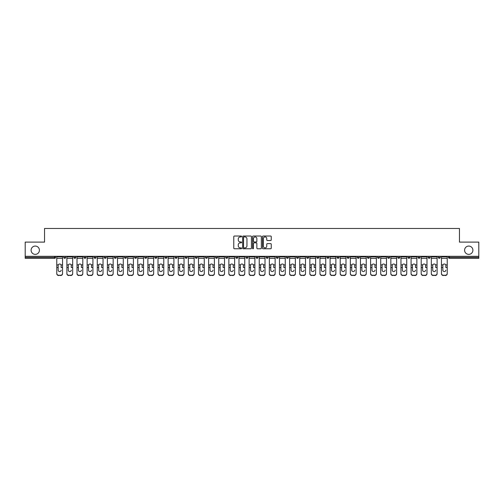 <?xml version="1.0" encoding="UTF-8"?>
<svg xmlns="http://www.w3.org/2000/svg" width="504" height="504" viewBox="0 0 504 504"><rect width="100%" height="100%" fill="white"/><g stroke="black" fill="none" stroke-linecap="round" stroke-linejoin="round"><path stroke-width="0.76" d="M39.413 250.217A4.152 4.152 0 0 1 35.261 254.369A4.152 4.152 0 0 1 31.103 250.217A4.152 4.152 0 0 1 35.261 246.065A4.152 4.152 0 0 1 39.413 250.217M472.897 250.217A4.152 4.152 0 0 1 468.739 254.369A4.152 4.152 0 0 1 464.587 250.217A4.152 4.152 0 0 1 468.739 246.065A4.152 4.152 0 0 1 472.897 250.217M241.618 236.471A0.447 0.447 0 0 0 241.17 236.023L234.404 236.023A0.636 0.636 0 0 0 233.768 236.666L233.768 248.126A0.636 0.636 0 0 0 234.404 248.768L241.17 248.768A0.447 0.447 0 0 0 241.618 248.321A0.447 0.447 0 0 0 241.17 247.874L240.295 247.874A2.041 2.041 0 0 1 238.26 245.839L238.26 244.881A2.041 2.041 0 0 1 240.295 242.84L241.17 242.84A0.447 0.447 0 0 0 241.618 242.399A0.447 0.447 0 0 0 241.17 241.952L240.295 241.952A2.041 2.041 0 0 1 238.26 239.91L238.26 238.959A2.041 2.041 0 0 1 240.295 236.918L241.17 236.918A0.447 0.447 0 0 0 241.618 236.471M270.617 240.515A0.636 0.636 0 0 0 271.253 239.879L271.253 236.666A0.636 0.636 0 0 0 270.617 236.023L263.101 236.023A0.636 0.636 0 0 0 262.464 236.666L262.464 248.126A0.636 0.636 0 0 0 263.101 248.768L270.617 248.768A0.636 0.636 0 0 0 271.253 248.126L271.253 244.245A0.636 0.636 0 0 0 270.617 243.608L267.397 243.608A0.636 0.636 0 0 0 266.761 244.245L266.761 246.173A1.701 1.701 0 0 1 265.06 247.874A1.701 1.701 0 0 1 263.353 246.173L263.353 238.619A1.701 1.701 0 0 1 265.06 236.918A1.701 1.701 0 0 1 266.761 238.619L266.761 239.879A0.636 0.636 0 0 0 267.397 240.515L270.617 240.515M25.2 256.316L25.2 242.103L44.541 242.103L44.541 228.476L459.459 228.476L459.459 242.103L478.8 242.103L478.8 256.316L25.2 256.316L25.2 257.355L54.596 257.355L54.596 256.316M251.446 236.666A0.636 0.636 0 0 0 250.803 236.023L243.287 236.023A0.636 0.636 0 0 0 242.651 236.666L242.651 248.126A0.636 0.636 0 0 0 243.287 248.768L250.803 248.768A0.636 0.636 0 0 0 251.446 248.126L251.446 236.666M253.197 236.023L260.713 236.023A0.636 0.636 0 0 1 261.349 236.666L261.349 248.126A0.636 0.636 0 0 1 260.713 248.768L257.494 248.768A0.636 0.636 0 0 1 256.857 248.126L256.857 243.476A0.636 0.636 0 0 0 256.221 242.84L254.085 242.84A0.636 0.636 0 0 0 253.449 243.476L253.449 248.321A0.447 0.447 0 0 1 253.002 248.768A0.447 0.447 0 0 1 252.554 248.321L252.554 236.666A0.636 0.636 0 0 1 253.197 236.023M54.596 258.325A0.977 0.977 0 0 0 55.572 257.355L54.596 257.355L54.596 258.325A0.977 0.977 0 0 0 55.572 257.355L55.572 256.316L55.572 257.355A0.977 0.977 0 0 1 54.596 258.325L25.2 258.325L25.2 257.355M478.8 256.316L478.8 258.325L449.404 258.325A0.977 0.977 0 0 1 448.428 257.355L448.428 256.316M63.743 257.355A0.977 0.977 0 0 0 64.72 258.325A0.977 0.977 0 0 0 65.69 257.355L65.69 256.316L65.69 257.355L63.743 257.355A0.977 0.977 0 0 0 64.72 258.325A0.977 0.977 0 0 1 63.743 257.355L63.743 256.316M73.868 256.316L73.868 257.355L73.868 256.316M75.814 256.316L75.814 257.355L75.814 256.316M85.938 256.316L85.938 257.355L83.992 257.355A0.977 0.977 0 0 0 84.968 258.325A0.977 0.977 0 0 1 83.992 257.355L83.992 256.316M94.116 256.316L94.116 257.355L94.116 256.316M96.062 256.316L96.062 257.355A0.977 0.977 0 0 1 95.092 258.325A0.977 0.977 0 0 1 94.116 257.355A0.977 0.977 0 0 0 95.092 258.325A0.977 0.977 0 0 0 96.062 257.355A0.977 0.977 0 0 1 95.092 258.325A0.977 0.977 0 0 1 94.116 257.355L96.062 257.355M104.24 256.316L104.24 257.355L104.24 256.316M106.187 256.316L106.187 257.355L106.187 256.316M116.311 256.316L116.311 257.355A0.977 0.977 0 0 1 115.334 258.325A0.977 0.977 0 0 1 114.364 257.355L114.364 256.316M126.435 256.316L126.435 257.355A0.977 0.977 0 0 1 125.458 258.325A0.977 0.977 0 0 1 124.488 257.355L124.488 256.316M136.559 256.316L136.559 257.355A0.977 0.977 0 0 1 135.582 258.325A0.977 0.977 0 0 1 134.612 257.355L134.612 256.316M146.677 256.316L146.677 257.355A0.977 0.977 0 0 1 145.706 258.325A0.977 0.977 0 0 1 144.73 257.355L144.73 256.316M156.801 256.316L156.801 257.355A0.977 0.977 0 0 1 155.831 258.325A0.977 0.977 0 0 1 154.854 257.355L154.854 256.316M166.925 256.316L166.925 257.355A0.977 0.977 0 0 1 165.955 258.325A0.977 0.977 0 0 1 164.978 257.355L164.978 256.316M175.102 256.316L175.102 257.355L175.102 256.316M177.049 256.316L177.049 257.355A0.977 0.977 0 0 1 176.072 258.325A0.977 0.977 0 0 1 175.102 257.355L177.049 257.355A0.977 0.977 0 0 1 176.072 258.325M187.173 256.316L187.173 257.355L185.226 257.355A0.977 0.977 0 0 0 186.197 258.325A0.977 0.977 0 0 1 185.226 257.355L185.226 256.316M197.297 256.316L197.297 257.355A0.977 0.977 0 0 1 196.321 258.325A0.977 0.977 0 0 1 195.35 257.355L195.35 256.316M206.445 258.325A0.977 0.977 0 0 0 207.421 257.355L207.421 256.316L207.421 257.355A0.977 0.977 0 0 1 206.445 258.325A0.977 0.977 0 0 1 205.474 257.355L205.474 256.316M216.569 258.325A0.977 0.977 0 0 0 217.539 257.355L217.539 256.316L217.539 257.355A0.977 0.977 0 0 1 216.569 258.325A0.977 0.977 0 0 1 215.592 257.355L215.592 256.316M227.663 256.316L227.663 257.355A0.977 0.977 0 0 1 226.693 258.325A0.977 0.977 0 0 1 225.716 257.355L225.716 256.316M237.787 256.316L237.787 257.355A0.977 0.977 0 0 1 236.817 258.325A0.977 0.977 0 0 1 235.841 257.355L235.841 256.316M247.911 256.316L247.911 257.355A0.977 0.977 0 0 1 246.941 258.325A0.977 0.977 0 0 1 245.965 257.355L245.965 256.316M256.089 256.316L256.089 257.355L256.089 256.316M258.035 256.316L258.035 257.355A0.977 0.977 0 0 1 257.059 258.325A0.977 0.977 0 0 1 256.089 257.355L258.035 257.355A0.977 0.977 0 0 1 257.059 258.325A0.977 0.977 0 0 0 258.035 257.355M266.213 256.316L266.213 257.355L266.213 256.316M268.159 256.316L268.159 257.355L268.159 256.316M276.337 256.316L276.337 257.355L276.337 256.316M278.284 256.316L278.284 257.355A0.977 0.977 0 0 1 277.307 258.325A0.977 0.977 0 0 1 276.337 257.355A0.977 0.977 0 0 0 277.307 258.325A0.977 0.977 0 0 0 278.284 257.355A0.977 0.977 0 0 1 277.307 258.325A0.977 0.977 0 0 1 276.337 257.355L278.284 257.355M286.461 256.316L286.461 257.355L286.461 256.316M288.408 256.316L288.408 257.355L288.408 256.316M298.526 256.316L298.526 257.355A0.977 0.977 0 0 1 297.555 258.325A0.977 0.977 0 0 1 296.579 257.355L296.579 256.316M308.65 256.316L308.65 257.355L306.703 257.355A0.977 0.977 0 0 0 307.679 258.325A0.977 0.977 0 0 1 306.703 257.355L306.703 256.316M318.774 256.316L318.774 257.355A0.977 0.977 0 0 1 317.803 258.325A0.977 0.977 0 0 1 316.827 257.355L316.827 256.316M326.951 256.316L326.951 257.355L326.951 256.316M328.898 256.316L328.898 257.355L328.898 256.316M339.022 256.316L339.022 257.355A0.977 0.977 0 0 1 338.045 258.325A0.977 0.977 0 0 1 337.075 257.355L337.075 256.316M349.146 256.316L349.146 257.355L347.199 257.355A0.977 0.977 0 0 0 348.169 258.325A0.977 0.977 0 0 1 347.199 257.355L347.199 256.316M359.27 256.316L359.27 257.355A0.977 0.977 0 0 1 358.294 258.325A0.977 0.977 0 0 1 357.323 257.355L357.323 256.316M369.388 256.316L369.388 257.355L367.441 257.355A0.977 0.977 0 0 0 368.418 258.325A0.977 0.977 0 0 1 367.441 257.355L367.441 256.316M379.512 256.316L379.512 257.355A0.977 0.977 0 0 1 378.542 258.325A0.977 0.977 0 0 1 377.565 257.355L377.565 256.316M389.636 256.316L389.636 257.355L387.689 257.355A0.977 0.977 0 0 0 388.666 258.325A0.977 0.977 0 0 1 387.689 257.355L387.689 256.316M399.76 256.316L399.76 257.355A0.977 0.977 0 0 1 398.79 258.325A0.977 0.977 0 0 1 397.814 257.355L397.814 256.316M409.884 256.316L409.884 257.355L407.938 257.355A0.977 0.977 0 0 0 408.908 258.325A0.977 0.977 0 0 1 407.938 257.355L407.938 256.316M420.008 256.316L420.008 257.355L418.062 257.355A0.977 0.977 0 0 0 419.032 258.325A0.977 0.977 0 0 1 418.062 257.355L418.062 256.316M430.132 256.316L430.132 257.355L428.186 257.355A0.977 0.977 0 0 0 429.156 258.325A0.977 0.977 0 0 1 428.186 257.355L428.186 256.316M440.257 256.316L440.257 257.355A0.977 0.977 0 0 1 439.28 258.325A0.977 0.977 0 0 1 438.31 257.355L438.31 256.316M74.844 258.325A0.977 0.977 0 0 1 73.868 257.355L75.814 257.355A0.977 0.977 0 0 1 74.844 258.325A0.977 0.977 0 0 0 75.814 257.355A0.977 0.977 0 0 1 74.844 258.325M85.938 257.355A0.977 0.977 0 0 1 84.968 258.325A0.977 0.977 0 0 0 85.938 257.355A0.977 0.977 0 0 1 84.968 258.325A0.977 0.977 0 0 1 83.992 257.355M105.21 258.325A0.977 0.977 0 0 1 104.24 257.355A0.977 0.977 0 0 0 105.21 258.325A0.977 0.977 0 0 0 106.187 257.355A0.977 0.977 0 0 1 105.21 258.325A0.977 0.977 0 0 1 104.24 257.355L106.187 257.355A0.977 0.977 0 0 1 105.21 258.325M186.197 258.325A0.977 0.977 0 0 0 187.173 257.355A0.977 0.977 0 0 1 186.197 258.325A0.977 0.977 0 0 1 185.226 257.355M236.817 258.325A0.977 0.977 0 0 0 237.787 257.355A0.977 0.977 0 0 1 236.817 258.325M267.183 258.325A0.977 0.977 0 0 1 266.213 257.355L268.159 257.355A0.977 0.977 0 0 1 267.183 258.325A0.977 0.977 0 0 0 268.159 257.355A0.977 0.977 0 0 1 267.183 258.325M287.431 258.325A0.977 0.977 0 0 1 286.461 257.355A0.977 0.977 0 0 0 287.431 258.325A0.977 0.977 0 0 0 288.408 257.355A0.977 0.977 0 0 1 287.431 258.325A0.977 0.977 0 0 1 286.461 257.355L288.408 257.355A0.977 0.977 0 0 1 287.431 258.325M307.679 258.325A0.977 0.977 0 0 0 308.65 257.355A0.977 0.977 0 0 1 307.679 258.325A0.977 0.977 0 0 1 306.703 257.355M327.928 258.325A0.977 0.977 0 0 1 326.951 257.355A0.977 0.977 0 0 0 327.928 258.325A0.977 0.977 0 0 0 328.898 257.355A0.977 0.977 0 0 1 327.928 258.325A0.977 0.977 0 0 1 326.951 257.355L328.898 257.355M348.169 258.325A0.977 0.977 0 0 0 349.146 257.355A0.977 0.977 0 0 1 348.169 258.325A0.977 0.977 0 0 1 347.199 257.355M369.388 257.355A0.977 0.977 0 0 1 368.418 258.325A0.977 0.977 0 0 0 369.388 257.355A0.977 0.977 0 0 1 368.418 258.325A0.977 0.977 0 0 1 367.441 257.355M388.666 258.325A0.977 0.977 0 0 0 389.636 257.355A0.977 0.977 0 0 1 388.666 258.325A0.977 0.977 0 0 1 387.689 257.355M398.79 258.325A0.977 0.977 0 0 0 399.76 257.355A0.977 0.977 0 0 1 398.79 258.325M408.908 258.325A0.977 0.977 0 0 0 409.884 257.355A0.977 0.977 0 0 1 408.908 258.325A0.977 0.977 0 0 1 407.938 257.355M419.032 258.325A0.977 0.977 0 0 0 420.008 257.355A0.977 0.977 0 0 1 419.032 258.325A0.977 0.977 0 0 1 418.062 257.355M429.156 258.325A0.977 0.977 0 0 0 430.132 257.355A0.977 0.977 0 0 1 429.156 258.325A0.977 0.977 0 0 1 428.186 257.355M243.993 236.918A0.447 0.447 0 0 0 243.545 237.365L243.545 247.426A0.447 0.447 0 0 0 243.993 247.874L244.912 247.874A2.041 2.041 0 0 0 246.954 245.839L246.954 238.959A2.041 2.041 0 0 0 244.912 236.918L243.993 236.918M256.857 238.657A1.701 1.701 0 0 0 255.15 236.949A1.701 1.701 0 0 0 253.449 238.657L253.449 241.315A0.636 0.636 0 0 0 254.085 241.952L256.221 241.952A0.636 0.636 0 0 0 256.857 241.315L256.857 238.657M61.148 265.451L61.148 267.523L62.546 267.523L62.546 256.316M56.769 267.8L56.769 273.685L56.769 264.877L58.288 264.877L58.168 265.451L58.288 264.877A1.493 1.43 0 0 1 61.034 264.877L62.546 264.877M59.661 271.568A1.493 1.411 180 0 0 61.148 270.157A1.493 1.411 180 0 1 59.661 271.568A1.493 1.411 180 0 1 58.168 270.157L58.168 265.451M62.546 273.407L62.546 273.685A1.947 1.84 180 0 1 60.6 275.524L60.6 275.247A1.947 1.84 0 0 0 62.546 273.407L62.546 267.523M56.769 273.407A1.947 1.84 0 0 0 58.716 275.247L60.6 275.524M58.716 275.524A1.947 1.84 180 0 1 56.769 273.685M58.716 275.247L60.6 275.247M56.769 264.877L56.769 256.316M71.272 265.451L71.272 267.523L72.67 267.523L72.67 256.316M66.893 267.8L66.893 273.685L66.893 264.877L68.405 264.877L68.286 265.451L68.405 264.877A1.493 1.43 0 0 1 71.152 264.877L72.67 264.877M69.779 271.568A1.493 1.411 180 0 0 71.272 270.157A1.493 1.411 180 0 1 69.779 271.568A1.493 1.411 180 0 1 68.286 270.157L68.286 265.451M81.396 265.451L81.396 267.523L82.795 267.523L82.795 256.316M77.017 267.8L77.017 273.685L77.017 264.877L78.529 264.877L78.41 265.451L78.529 264.877A1.493 1.43 0 0 1 81.276 264.877L82.795 264.877M79.903 271.568A1.493 1.411 180 0 0 81.396 270.157A1.493 1.411 180 0 1 79.903 271.568A1.493 1.411 180 0 1 78.41 270.157L78.41 265.451M91.52 265.451L91.52 267.523L92.912 267.523L92.912 256.316M87.142 267.8L87.142 273.685L87.142 264.877L88.654 264.877L88.534 265.451L88.654 264.877A1.493 1.43 0 0 1 91.4 264.877L92.912 264.877M90.027 271.568A1.493 1.411 180 0 0 91.52 270.157A1.493 1.411 180 0 1 90.027 271.568A1.493 1.411 180 0 1 88.534 270.157L88.534 265.451M101.644 265.451L101.644 267.523L103.037 267.523L103.037 256.316M97.266 267.8L97.266 273.685L97.266 264.877L98.778 264.877L98.658 265.451L98.778 264.877A1.493 1.43 0 0 1 101.525 264.877L103.037 264.877M100.151 271.568A1.493 1.411 180 0 0 101.644 270.157A1.493 1.411 180 0 1 100.151 271.568A1.493 1.411 180 0 1 98.658 270.157L98.658 265.451M111.768 265.451L111.768 267.523L113.161 267.523L113.161 256.316M107.383 267.8L107.383 273.685L107.383 264.877L108.902 264.877L108.782 265.451L108.902 264.877A1.493 1.43 0 0 1 111.649 264.877L113.161 264.877M110.275 271.568A1.493 1.411 180 0 0 111.768 270.157A1.493 1.411 180 0 1 110.275 271.568A1.493 1.411 180 0 1 108.782 270.157L108.782 265.451M72.67 273.407L72.67 273.685A1.947 1.84 180 0 1 70.724 275.524L70.724 275.247A1.947 1.84 0 0 0 72.67 273.407L72.67 267.523M66.893 273.407A1.947 1.84 0 0 0 68.84 275.247L70.724 275.524M68.84 275.524A1.947 1.84 180 0 1 66.893 273.685M68.84 275.247L70.724 275.247M66.893 264.877L66.893 256.316M82.795 273.407L82.795 273.685A1.947 1.84 180 0 1 80.848 275.524L80.848 275.247A1.947 1.84 0 0 0 82.795 273.407L82.795 267.523M77.017 273.407A1.947 1.84 0 0 0 78.964 275.247L80.848 275.524M78.964 275.524A1.947 1.84 180 0 1 77.017 273.685M78.964 275.247L80.848 275.247M77.017 264.877L77.017 256.316M92.912 273.407L92.912 273.685A1.947 1.84 180 0 1 90.966 275.524L90.966 275.247A1.947 1.84 0 0 0 92.912 273.407L92.912 267.523M87.142 273.407A1.947 1.84 0 0 0 89.088 275.247L90.966 275.524M89.088 275.524A1.947 1.84 180 0 1 87.142 273.685M89.088 275.247L90.966 275.247M87.142 264.877L87.142 256.316M103.037 273.407L103.037 273.685A1.947 1.84 180 0 1 101.09 275.524L101.09 275.247A1.947 1.84 0 0 0 103.037 273.407L103.037 267.523M97.266 273.407A1.947 1.84 0 0 0 99.212 275.247L101.09 275.524M99.212 275.524A1.947 1.84 180 0 1 97.266 273.685M99.212 275.247L101.09 275.247M97.266 264.877L97.266 256.316M113.161 273.407L113.161 273.685A1.947 1.84 180 0 1 111.214 275.524L111.214 275.247A1.947 1.84 0 0 0 113.161 273.407L113.161 267.523M107.383 273.407A1.947 1.84 0 0 0 109.337 275.247L111.214 275.524M109.337 275.524A1.947 1.84 180 0 1 107.383 273.685M109.337 275.247L111.214 275.247M107.383 264.877L107.383 256.316M121.892 265.451L121.892 267.523L123.285 267.523L123.285 256.316M117.508 267.8L117.508 273.685L117.508 264.877L119.026 264.877L118.906 265.451L119.026 264.877A1.493 1.43 0 0 1 121.773 264.877L123.285 264.877M120.399 271.568A1.493 1.411 180 0 0 121.892 270.157A1.493 1.411 180 0 1 120.399 271.568A1.493 1.411 180 0 1 118.906 270.157L118.906 265.451M123.285 273.407L123.285 273.685A1.947 1.84 180 0 1 121.338 275.524L121.338 275.247A1.947 1.84 0 0 0 123.285 273.407L123.285 267.523M117.508 273.407A1.947 1.84 0 0 0 119.454 275.247L121.338 275.524M119.454 275.524A1.947 1.84 180 0 1 117.508 273.685M119.454 275.247L121.338 275.247M117.508 264.877L117.508 256.316M132.017 265.451L132.017 267.523L133.409 267.523L133.409 256.316M127.632 267.8L127.632 273.685L127.632 264.877L129.15 264.877L129.03 265.451L129.15 264.877A1.493 1.43 0 0 1 131.897 264.877L133.409 264.877M130.523 271.568A1.493 1.411 180 0 0 132.017 270.157A1.493 1.411 180 0 1 130.523 271.568A1.493 1.411 180 0 1 129.03 270.157L129.03 265.451M133.409 273.407L133.409 273.685A1.947 1.84 180 0 1 131.462 275.524L131.462 275.247A1.947 1.84 0 0 0 133.409 273.407L133.409 267.523M127.632 273.407A1.947 1.84 0 0 0 129.578 275.247L131.462 275.524M129.578 275.524A1.947 1.84 180 0 1 127.632 273.685M129.578 275.247L131.462 275.247M127.632 264.877L127.632 256.316M142.134 265.451L142.134 267.523L143.533 267.523L143.533 256.316M137.756 267.8L137.756 273.685L137.756 264.877L139.268 264.877L139.154 265.451L139.268 264.877A1.493 1.43 0 0 1 142.015 264.877L143.533 264.877M140.641 271.568A1.493 1.411 180 0 0 142.134 270.157A1.493 1.411 180 0 1 140.641 271.568A1.493 1.411 180 0 1 139.154 270.157L139.154 265.451M143.533 273.407L143.533 273.685A1.947 1.84 180 0 1 141.586 275.524L141.586 275.247A1.947 1.84 0 0 0 143.533 273.407L143.533 267.523M137.756 273.407A1.947 1.84 0 0 0 139.703 275.247L141.586 275.524M139.703 275.524A1.947 1.84 180 0 1 137.756 273.685M139.703 275.247L141.586 275.247M137.756 264.877L137.756 256.316M152.258 265.451L152.258 267.523L153.657 267.523L153.657 256.316M147.88 267.8L147.88 273.685L147.88 264.877L149.392 264.877L149.272 265.451L149.392 264.877A1.493 1.43 0 0 1 152.139 264.877L153.657 264.877M150.765 271.568A1.493 1.411 180 0 0 152.258 270.157A1.493 1.411 180 0 1 150.765 271.568A1.493 1.411 180 0 1 149.272 270.157L149.272 265.451M153.657 273.407L153.657 273.685A1.947 1.84 180 0 1 151.71 275.524L151.71 275.247A1.947 1.84 0 0 0 153.657 273.407L153.657 267.523M147.88 273.407A1.947 1.84 0 0 0 149.827 275.247L151.71 275.524M149.827 275.524A1.947 1.84 180 0 1 147.88 273.685M149.827 275.247L151.71 275.247M147.88 264.877L147.88 256.316M162.382 265.451L162.382 267.523L163.781 267.523L163.781 256.316M158.004 267.8L158.004 273.685L158.004 264.877L159.516 264.877L159.396 265.451L159.516 264.877A1.493 1.43 0 0 1 162.263 264.877L163.781 264.877M160.889 271.568A1.493 1.411 180 0 0 162.382 270.157A1.493 1.411 180 0 1 160.889 271.568A1.493 1.411 180 0 1 159.396 270.157L159.396 265.451M163.781 273.407L163.781 273.685A1.947 1.84 180 0 1 161.834 275.524L161.834 275.247A1.947 1.84 0 0 0 163.781 273.407L163.781 267.523M158.004 273.407A1.947 1.84 0 0 0 159.951 275.247L161.834 275.524M159.951 275.524A1.947 1.84 180 0 1 158.004 273.685M159.951 275.247L161.834 275.247M158.004 264.877L158.004 256.316M172.507 265.451L172.507 267.523L173.899 267.523L173.899 256.316M168.128 267.8L168.128 273.685L168.128 264.877L169.64 264.877L169.52 265.451L169.64 264.877A1.493 1.43 0 0 1 172.387 264.877L173.899 264.877M171.013 271.568A1.493 1.411 180 0 0 172.507 270.157A1.493 1.411 180 0 1 171.013 271.568A1.493 1.411 180 0 1 169.52 270.157L169.52 265.451M173.899 273.407L173.899 273.685A1.947 1.84 180 0 1 171.952 275.524L171.952 275.247A1.947 1.84 0 0 0 173.899 273.407L173.899 267.523M168.128 273.407A1.947 1.84 0 0 0 170.075 275.247L171.952 275.524M170.075 275.524A1.947 1.84 180 0 1 168.128 273.685M170.075 275.247L171.952 275.247M168.128 264.877L168.128 256.316M182.631 265.451L182.631 267.523L184.023 267.523L184.023 256.316M178.252 267.8L178.252 273.685L178.252 264.877L179.764 264.877L179.644 265.451L179.764 264.877A1.493 1.43 0 0 1 182.511 264.877L184.023 264.877M181.138 271.568A1.493 1.411 180 0 0 182.631 270.157A1.493 1.411 180 0 1 181.138 271.568A1.493 1.411 180 0 1 179.644 270.157L179.644 265.451M184.023 273.407L184.023 273.685A1.947 1.84 180 0 1 182.076 275.524L182.076 275.247A1.947 1.84 0 0 0 184.023 273.407L184.023 267.523M178.252 273.407A1.947 1.84 0 0 0 180.199 275.247L182.076 275.524M180.199 275.524A1.947 1.84 180 0 1 178.252 273.685M180.199 275.247L182.076 275.247M178.252 264.877L178.252 256.316M192.755 265.451L192.755 267.523L194.147 267.523L194.147 256.316M188.37 267.8L188.37 273.685L188.37 264.877L189.888 264.877L189.769 265.451L189.888 264.877A1.493 1.43 0 0 1 192.635 264.877L194.147 264.877M191.262 271.568A1.493 1.411 180 0 0 192.755 270.157A1.493 1.411 180 0 1 191.262 271.568A1.493 1.411 180 0 1 189.769 270.157L189.769 265.451M194.147 273.407L194.147 273.685A1.947 1.84 180 0 1 192.2 275.524L192.2 275.247A1.947 1.84 0 0 0 194.147 273.407L194.147 267.523M188.37 273.407A1.947 1.84 0 0 0 190.317 275.247L192.2 275.524M190.317 275.524A1.947 1.84 180 0 1 188.37 273.685M190.317 275.247L192.2 275.247M188.37 264.877L188.37 256.316M202.879 265.451L202.879 267.523L204.271 267.523L204.271 256.316M198.494 267.8L198.494 273.685L198.494 264.877L200.012 264.877L199.893 265.451L200.012 264.877A1.493 1.43 0 0 1 202.759 264.877L204.271 264.877M201.386 271.568A1.493 1.411 180 0 0 202.879 270.157A1.493 1.411 180 0 1 201.386 271.568A1.493 1.411 180 0 1 199.893 270.157L199.893 265.451M204.271 273.407L204.271 273.685A1.947 1.84 180 0 1 202.325 275.524L202.325 275.247A1.947 1.84 0 0 0 204.271 273.407L204.271 267.523M198.494 273.407A1.947 1.84 0 0 0 200.441 275.247L202.325 275.524M200.441 275.524A1.947 1.84 180 0 1 198.494 273.685M200.441 275.247L202.325 275.247M198.494 264.877L198.494 256.316M212.997 265.451L212.997 267.523L214.395 267.523L214.395 256.316M208.618 267.8L208.618 273.685L208.618 264.877L210.137 264.877L210.017 265.451L210.137 264.877A1.493 1.43 0 0 1 212.883 264.877L214.395 264.877M211.51 271.568A1.493 1.411 180 0 0 212.997 270.157A1.493 1.411 180 0 1 211.51 271.568A1.493 1.411 180 0 1 210.017 270.157L210.017 265.451M214.395 273.407L214.395 273.685A1.947 1.84 180 0 1 212.449 275.524L212.449 275.247A1.947 1.84 0 0 0 214.395 273.407L214.395 267.523M208.618 273.407A1.947 1.84 0 0 0 210.565 275.247L212.449 275.524M210.565 275.524A1.947 1.84 180 0 1 208.618 273.685M210.565 275.247L212.449 275.247M208.618 264.877L208.618 256.316M223.121 265.451L223.121 267.523L224.519 267.523L224.519 256.316M218.742 267.8L218.742 273.685L218.742 264.877L220.254 264.877L220.135 265.451L220.254 264.877A1.493 1.43 0 0 1 223.001 264.877L224.519 264.877M221.628 271.568A1.493 1.411 180 0 0 223.121 270.157A1.493 1.411 180 0 1 221.628 271.568A1.493 1.411 180 0 1 220.135 270.157L220.135 265.451M224.519 273.407L224.519 273.685A1.947 1.84 180 0 1 222.573 275.524L222.573 275.247A1.947 1.84 0 0 0 224.519 273.407L224.519 267.523M218.742 273.407A1.947 1.84 0 0 0 220.689 275.247L222.573 275.524M220.689 275.524A1.947 1.84 180 0 1 218.742 273.685M220.689 275.247L222.573 275.247M218.742 264.877L218.742 256.316M233.245 265.451L233.245 267.523L234.643 267.523L234.643 256.316M228.866 267.8L228.866 273.685L228.866 264.877L230.378 264.877L230.259 265.451L230.378 264.877A1.493 1.43 0 0 1 233.125 264.877L234.643 264.877M231.752 271.568A1.493 1.411 180 0 0 233.245 270.157A1.493 1.411 180 0 1 231.752 271.568A1.493 1.411 180 0 1 230.259 270.157L230.259 265.451M234.643 273.407L234.643 273.685A1.947 1.84 180 0 1 232.697 275.524L232.697 275.247A1.947 1.84 0 0 0 234.643 273.407L234.643 267.523M228.866 273.407A1.947 1.84 0 0 0 230.813 275.247L232.697 275.524M230.813 275.524A1.947 1.84 180 0 1 228.866 273.685M230.813 275.247L232.697 275.247M228.866 264.877L228.866 256.316M243.369 265.451L243.369 267.523L244.768 267.523L244.768 256.316M238.991 267.8L238.991 273.685L238.991 264.877L240.502 264.877L240.383 265.451L240.502 264.877A1.493 1.43 0 0 1 243.249 264.877L244.768 264.877M244.768 273.685L244.768 273.685A1.947 1.84 180 0 1 242.815 275.524L242.815 275.247A1.947 1.84 0 0 0 244.768 273.407L244.768 267.523M241.876 271.568A1.493 1.411 180 0 0 243.369 270.157A1.493 1.411 180 0 1 241.876 271.568A1.493 1.411 180 0 1 240.383 270.157L240.383 265.451M238.991 273.407A1.947 1.84 0 0 0 240.937 275.247L242.815 275.524M240.937 275.524A1.947 1.84 180 0 1 238.991 273.685M240.937 275.247L242.815 275.247M238.991 264.877L238.991 256.316M253.493 265.451L253.493 267.523L254.885 267.523L254.885 256.316M249.115 267.8L249.115 273.685L249.115 264.877L250.627 264.877L250.507 265.451L250.627 264.877A1.493 1.43 0 0 1 253.373 264.877L254.885 264.877M252 271.568A1.493 1.411 180 0 0 253.493 270.157A1.493 1.411 180 0 1 252 271.568A1.493 1.411 180 0 1 250.507 270.157L250.507 265.451M254.885 273.407L254.885 273.685A1.947 1.84 180 0 1 252.939 275.524L252.939 275.247A1.947 1.84 0 0 0 254.885 273.407L254.885 267.523M249.115 273.407A1.947 1.84 0 0 0 251.061 275.247L252.939 275.524M251.061 275.524A1.947 1.84 180 0 1 249.115 273.685M251.061 275.247L252.939 275.247M249.115 264.877L249.115 256.316M263.617 265.451L263.617 267.523L265.01 267.523L265.01 256.316M259.232 267.8L259.232 273.685L259.232 264.877L260.751 264.877L260.631 265.451L260.751 264.877A1.493 1.43 0 0 1 263.498 264.877L265.01 264.877M262.124 271.568A1.493 1.411 180 0 0 263.617 270.157A1.493 1.411 180 0 1 262.124 271.568A1.493 1.411 180 0 1 260.631 270.157L260.631 265.451M265.01 273.407L265.01 273.685A1.947 1.84 180 0 1 263.063 275.524L263.063 275.247A1.947 1.84 0 0 0 265.01 273.407L265.01 267.523M259.232 273.407A1.947 1.84 0 0 0 261.185 275.247L263.063 275.524M261.185 275.524A1.947 1.84 180 0 1 259.232 273.685M261.185 275.247L263.063 275.247M259.232 264.877L259.232 256.316M273.741 265.451L273.741 267.523L275.134 267.523L275.134 256.316M269.356 267.8L269.356 273.685L269.356 264.877L270.875 264.877L270.755 265.451L270.875 264.877A1.493 1.43 0 0 1 273.622 264.877L275.134 264.877M272.248 271.568A1.493 1.411 180 0 0 273.741 270.157A1.493 1.411 180 0 1 272.248 271.568A1.493 1.411 180 0 1 270.755 270.157L270.755 265.451M275.134 273.407L275.134 273.685A1.947 1.84 180 0 1 273.187 275.524L273.187 275.247A1.947 1.84 0 0 0 275.134 273.407L275.134 267.523M269.356 273.407A1.947 1.84 0 0 0 271.303 275.247L273.187 275.524M271.303 275.524A1.947 1.84 180 0 1 269.356 273.685M271.303 275.247L273.187 275.247M269.356 264.877L269.356 256.316M283.865 265.451L283.865 267.523L285.258 267.523L285.258 256.316M279.481 267.8L279.481 273.685L279.481 264.877L280.999 264.877L280.879 265.451L280.999 264.877A1.493 1.43 0 0 1 283.746 264.877L285.258 264.877M282.372 271.568A1.493 1.411 180 0 0 283.865 270.157A1.493 1.411 180 0 1 282.372 271.568A1.493 1.411 180 0 1 280.879 270.157L280.879 265.451M285.258 273.407L285.258 273.685A1.947 1.84 180 0 1 283.311 275.524L283.311 275.247A1.947 1.84 0 0 0 285.258 273.407L285.258 267.523M279.481 273.407A1.947 1.84 0 0 0 281.427 275.247L283.311 275.524M281.427 275.524A1.947 1.84 180 0 1 279.481 273.685M281.427 275.247L283.311 275.247M279.481 264.877L279.481 256.316M293.983 265.451L293.983 267.523L295.382 267.523L295.382 256.316M289.605 267.8L289.605 273.685L289.605 264.877L291.117 264.877L291.003 265.451L291.117 264.877A1.493 1.43 0 0 1 293.863 264.877L295.382 264.877M292.49 271.568A1.493 1.411 180 0 0 293.983 270.157A1.493 1.411 180 0 1 292.49 271.568A1.493 1.411 180 0 1 291.003 270.157L291.003 265.451M295.382 273.407L295.382 273.685A1.947 1.84 180 0 1 293.435 275.524L293.435 275.247A1.947 1.84 0 0 0 295.382 273.407L295.382 267.523M289.605 273.407A1.947 1.84 0 0 0 291.551 275.247L293.435 275.524M291.551 275.524A1.947 1.84 180 0 1 289.605 273.685M291.551 275.247L293.435 275.247M289.605 264.877L289.605 256.316M304.107 265.451L304.107 267.523L305.506 267.523L305.506 256.316M299.729 267.8L299.729 273.685L299.729 264.877L301.241 264.877L301.121 265.451L301.241 264.877A1.493 1.43 0 0 1 303.988 264.877L305.506 264.877M302.614 271.568A1.493 1.411 180 0 0 304.107 270.157A1.493 1.411 180 0 1 302.614 271.568A1.493 1.411 180 0 1 301.121 270.157L301.121 265.451M305.506 273.407L305.506 273.685A1.947 1.84 180 0 1 303.559 275.524L303.559 275.247A1.947 1.84 0 0 0 305.506 273.407L305.506 267.523M299.729 273.407A1.947 1.84 0 0 0 301.675 275.247L303.559 275.524M301.675 275.524A1.947 1.84 180 0 1 299.729 273.685M301.675 275.247L303.559 275.247M299.729 264.877L299.729 256.316M314.231 265.451L314.231 267.523L315.63 267.523L315.63 256.316M309.853 267.8L309.853 273.685L309.853 264.877L311.365 264.877L311.245 265.451L311.365 264.877A1.493 1.43 0 0 1 314.112 264.877L315.63 264.877M315.63 273.685L315.63 273.685A1.947 1.84 180 0 1 313.683 275.524L313.683 275.247A1.947 1.84 0 0 0 315.63 273.407L315.63 267.523M312.738 271.568A1.493 1.411 180 0 0 314.231 270.157A1.493 1.411 180 0 1 312.738 271.568A1.493 1.411 180 0 1 311.245 270.157L311.245 265.451M309.853 273.407A1.947 1.84 0 0 0 311.8 275.247L313.683 275.524M311.8 275.524A1.947 1.84 180 0 1 309.853 273.685M311.8 275.247L313.683 275.247M309.853 264.877L309.853 256.316M324.356 265.451L324.356 267.523L325.748 267.523L325.748 256.316M319.977 267.8L319.977 273.685L319.977 264.877L321.489 264.877L321.369 265.451L321.489 264.877A1.493 1.43 0 0 1 324.236 264.877L325.748 264.877M322.862 271.568A1.493 1.411 180 0 0 324.356 270.157A1.493 1.411 180 0 1 322.862 271.568A1.493 1.411 180 0 1 321.369 270.157L321.369 265.451M325.748 273.407L325.748 273.685A1.947 1.84 180 0 1 323.801 275.524L323.801 275.247A1.947 1.84 0 0 0 325.748 273.407L325.748 267.523M319.977 273.407A1.947 1.84 0 0 0 321.924 275.247L323.801 275.524M321.924 275.524A1.947 1.84 180 0 1 319.977 273.685M321.924 275.247L323.801 275.247M319.977 264.877L319.977 256.316M334.48 265.451L334.48 267.523L335.872 267.523L335.872 256.316M330.101 267.8L330.101 273.685L330.101 264.877L331.613 264.877L331.493 265.451L331.613 264.877A1.493 1.43 0 0 1 334.36 264.877L335.872 264.877M332.986 271.568A1.493 1.411 180 0 0 334.48 270.157A1.493 1.411 180 0 1 332.986 271.568A1.493 1.411 180 0 1 331.493 270.157L331.493 265.451M335.872 273.407L335.872 273.685A1.947 1.84 180 0 1 333.925 275.524L333.925 275.247A1.947 1.84 0 0 0 335.872 273.407L335.872 267.523M330.101 273.407A1.947 1.84 0 0 0 332.048 275.247L333.925 275.524M332.048 275.524A1.947 1.84 180 0 1 330.101 273.685M332.048 275.247L333.925 275.247M330.101 264.877L330.101 256.316M344.604 265.451L344.604 267.523L345.996 267.523L345.996 256.316M340.219 267.8L340.219 273.685L340.219 264.877L341.737 264.877L341.618 265.451L341.737 264.877A1.493 1.43 0 0 1 344.484 264.877L345.996 264.877M343.111 271.568A1.493 1.411 180 0 0 344.604 270.157A1.493 1.411 180 0 1 343.111 271.568A1.493 1.411 180 0 1 341.618 270.157L341.618 265.451M345.996 273.407L345.996 273.685A1.947 1.84 180 0 1 344.049 275.524L344.049 275.247A1.947 1.84 0 0 0 345.996 273.407L345.996 267.523M340.219 273.407A1.947 1.84 0 0 0 342.166 275.247L344.049 275.524M342.166 275.524A1.947 1.84 180 0 1 340.219 273.685M342.166 275.247L344.049 275.247M340.219 264.877L340.219 256.316M354.728 265.451L354.728 267.523L356.12 267.523L356.12 256.316M350.343 267.8L350.343 273.685L350.343 264.877L351.861 264.877L351.742 265.451L351.861 264.877A1.493 1.43 0 0 1 354.608 264.877L356.12 264.877M356.12 273.685L356.12 273.685A1.947 1.84 180 0 1 354.173 275.524L354.173 275.247A1.947 1.84 0 0 0 356.12 273.407L356.12 267.523M353.235 271.568A1.493 1.411 180 0 0 354.728 270.157A1.493 1.411 180 0 1 353.235 271.568A1.493 1.411 180 0 1 351.742 270.157L351.742 265.451M350.343 273.407A1.947 1.84 0 0 0 352.29 275.247L354.173 275.524M352.29 275.524A1.947 1.84 180 0 1 350.343 273.685M352.29 275.247L354.173 275.247M350.343 264.877L350.343 256.316M364.846 265.451L364.846 267.523L366.244 267.523L366.244 256.316M360.467 267.8L360.467 273.685L360.467 264.877L361.985 264.877L361.866 265.451L361.985 264.877A1.493 1.43 0 0 1 364.732 264.877L366.244 264.877M363.359 271.568A1.493 1.411 180 0 0 364.846 270.157A1.493 1.411 180 0 1 363.359 271.568A1.493 1.411 180 0 1 361.866 270.157L361.866 265.451M366.244 273.407L366.244 273.685A1.947 1.84 180 0 1 364.298 275.524L364.298 275.247A1.947 1.84 0 0 0 366.244 273.407L366.244 267.523M360.467 273.407A1.947 1.84 0 0 0 362.414 275.247L364.298 275.524M362.414 275.524A1.947 1.84 180 0 1 360.467 273.685M362.414 275.247L364.298 275.247M360.467 264.877L360.467 256.316M374.97 265.451L374.97 267.523L376.368 267.523L376.368 256.316M370.591 267.8L370.591 273.685L370.591 264.877L372.103 264.877L371.984 265.451L372.103 264.877A1.493 1.43 0 0 1 374.85 264.877L376.368 264.877M373.477 271.568A1.493 1.411 180 0 0 374.97 270.157A1.493 1.411 180 0 1 373.477 271.568A1.493 1.411 180 0 1 371.984 270.157L371.984 265.451M376.368 273.407L376.368 273.685A1.947 1.84 180 0 1 374.422 275.524L374.422 275.247A1.947 1.84 0 0 0 376.368 273.407L376.368 267.523M370.591 273.407A1.947 1.84 0 0 0 372.538 275.247L374.422 275.524M372.538 275.524A1.947 1.84 180 0 1 370.591 273.685M372.538 275.247L374.422 275.247M370.591 264.877L370.591 256.316M385.094 265.451L385.094 267.523L386.492 267.523L386.492 256.316M380.715 267.8L380.715 273.685L380.715 264.877L382.227 264.877L382.108 265.451L382.227 264.877A1.493 1.43 0 0 1 384.974 264.877L386.492 264.877M386.492 273.685L386.492 273.685A1.947 1.84 180 0 1 384.546 275.524L384.546 275.247A1.947 1.84 0 0 0 386.492 273.407L386.492 267.523M383.601 271.568A1.493 1.411 180 0 0 385.094 270.157A1.493 1.411 180 0 1 383.601 271.568A1.493 1.411 180 0 1 382.108 270.157L382.108 265.451M380.715 273.407A1.947 1.84 0 0 0 382.662 275.247L384.546 275.524M382.662 275.524A1.947 1.84 180 0 1 380.715 273.685M382.662 275.247L384.546 275.247M380.715 264.877L380.715 256.316M395.218 265.451L395.218 267.523L396.616 267.523L396.616 256.316M390.839 267.8L390.839 273.685L390.839 264.877L392.351 264.877L392.232 265.451L392.351 264.877A1.493 1.43 0 0 1 395.098 264.877L396.616 264.877M393.725 271.568A1.493 1.411 180 0 0 395.218 270.157A1.493 1.411 180 0 1 393.725 271.568A1.493 1.411 180 0 1 392.232 270.157L392.232 265.451M396.616 273.407L396.616 273.685A1.947 1.84 180 0 1 394.664 275.524L394.664 275.247A1.947 1.84 0 0 0 396.616 273.407L396.616 267.523M390.839 273.407A1.947 1.84 0 0 0 392.786 275.247L394.664 275.524M392.786 275.524A1.947 1.84 180 0 1 390.839 273.685M392.786 275.247L394.664 275.247M390.839 264.877L390.839 256.316M405.342 265.451L405.342 267.523L406.734 267.523L406.734 256.316M400.964 267.8L400.964 273.685L400.964 264.877L402.476 264.877L402.356 265.451L402.476 264.877A1.493 1.43 0 0 1 405.222 264.877L406.734 264.877M403.849 271.568A1.493 1.411 180 0 0 405.342 270.157A1.493 1.411 180 0 1 403.849 271.568A1.493 1.411 180 0 1 402.356 270.157L402.356 265.451M406.734 273.407L406.734 273.685A1.947 1.84 180 0 1 404.788 275.524L404.788 275.247A1.947 1.84 0 0 0 406.734 273.407L406.734 267.523M400.964 273.407A1.947 1.84 0 0 0 402.91 275.247L404.788 275.524M402.91 275.524A1.947 1.84 180 0 1 400.964 273.685M402.91 275.247L404.788 275.247M400.964 264.877L400.964 256.316M415.466 265.451L415.466 267.523L416.858 267.523L416.858 256.316M411.088 267.8L411.088 273.685L411.088 264.877L412.6 264.877L412.48 265.451L412.6 264.877A1.493 1.43 0 0 1 415.346 264.877L416.858 264.877M413.973 271.568A1.493 1.411 180 0 0 415.466 270.157A1.493 1.411 180 0 1 413.973 271.568A1.493 1.411 180 0 1 412.48 270.157L412.48 265.451M416.858 273.407L416.858 273.685A1.947 1.84 180 0 1 414.912 275.524L414.912 275.247A1.947 1.84 0 0 0 416.858 273.407L416.858 267.523M411.088 273.407A1.947 1.84 0 0 0 413.034 275.247L414.912 275.524M413.034 275.524A1.947 1.84 180 0 1 411.088 273.685M413.034 275.247L414.912 275.247M411.088 264.877L411.088 256.316M425.59 265.451L425.59 267.523L426.983 267.523L426.983 256.316M421.205 267.8L421.205 273.685L421.205 264.877L422.724 264.877L422.604 265.451L422.724 264.877A1.493 1.43 0 0 1 425.471 264.877L426.983 264.877M424.097 271.568A1.493 1.411 180 0 0 425.59 270.157A1.493 1.411 180 0 1 424.097 271.568A1.493 1.411 180 0 1 422.604 270.157L422.604 265.451M426.983 273.407L426.983 273.685A1.947 1.84 180 0 1 425.036 275.524L425.036 275.247A1.947 1.84 0 0 0 426.983 273.407L426.983 267.523M421.205 273.407A1.947 1.84 0 0 0 423.152 275.247L425.036 275.524M423.152 275.524A1.947 1.84 180 0 1 421.205 273.685M423.152 275.247L425.036 275.247M421.205 264.877L421.205 256.316M435.714 265.451L435.714 267.523L437.107 267.523L437.107 256.316M431.329 267.8L431.329 273.685L431.329 264.877L432.848 264.877L432.728 265.451L432.848 264.877A1.493 1.43 0 0 1 435.595 264.877L437.107 264.877M434.221 271.568A1.493 1.411 180 0 0 435.714 270.157A1.493 1.411 180 0 1 434.221 271.568A1.493 1.411 180 0 1 432.728 270.157L432.728 265.451M437.107 273.407L437.107 273.685A1.947 1.84 180 0 1 435.16 275.524L435.16 275.247A1.947 1.84 0 0 0 437.107 273.407L437.107 267.523M431.329 273.407A1.947 1.84 0 0 0 433.276 275.247L435.16 275.524M433.276 275.524A1.947 1.84 180 0 1 431.329 273.685M433.276 275.247L435.16 275.247M431.329 264.877L431.329 256.316M445.832 265.451L445.832 267.523L447.231 267.523L447.231 256.316M441.454 267.8L441.454 273.685L441.454 264.877L442.966 264.877L442.852 265.451L442.966 264.877A1.493 1.43 0 0 1 445.712 264.877L447.231 264.877M447.231 273.685L447.231 273.685A1.947 1.84 180 0 1 445.284 275.524L445.284 275.247A1.947 1.84 0 0 0 447.231 273.407L447.231 267.523M444.339 271.568A1.493 1.411 180 0 0 445.832 270.157A1.493 1.411 180 0 1 444.339 271.568A1.493 1.411 180 0 1 442.852 270.157L442.852 265.451M441.454 273.407A1.947 1.84 0 0 0 443.4 275.247L445.284 275.524M443.4 275.524A1.947 1.84 180 0 1 441.454 273.685M443.4 275.247L445.284 275.247M441.454 264.877L441.454 256.316M449.404 256.316L449.404 257.355L478.8 257.355M448.428 257.355L449.404 257.355L449.404 258.325M64.72 258.325A0.977 0.977 0 0 0 65.69 257.355M115.334 258.325A0.977 0.977 0 0 0 116.311 257.355L114.364 257.355M125.458 258.325A0.977 0.977 0 0 0 126.435 257.355L124.488 257.355M135.582 258.325A0.977 0.977 0 0 0 136.559 257.355L134.612 257.355M145.706 258.325A0.977 0.977 0 0 0 146.677 257.355L144.73 257.355M155.831 258.325A0.977 0.977 0 0 0 156.801 257.355L154.854 257.355M165.955 258.325A0.977 0.977 0 0 0 166.925 257.355L164.978 257.355M196.321 258.325A0.977 0.977 0 0 0 197.297 257.355L195.35 257.355M207.421 257.355L205.474 257.355M217.539 257.355L215.592 257.355M226.693 258.325A0.977 0.977 0 0 0 227.663 257.355L225.716 257.355M237.787 257.355L235.841 257.355M246.941 258.325A0.977 0.977 0 0 0 247.911 257.355L245.965 257.355M297.555 258.325A0.977 0.977 0 0 0 298.526 257.355L296.579 257.355M317.803 258.325A0.977 0.977 0 0 0 318.774 257.355L316.827 257.355M338.045 258.325A0.977 0.977 0 0 0 339.022 257.355L337.075 257.355M358.294 258.325A0.977 0.977 0 0 0 359.27 257.355L357.323 257.355M378.542 258.325A0.977 0.977 0 0 0 379.512 257.355L377.565 257.355M399.76 257.355L397.814 257.355M439.28 258.325A0.977 0.977 0 0 0 440.257 257.355L438.31 257.355M56.769 267.523L58.168 267.523M56.769 258.325L62.546 258.325M56.769 256.851L62.546 256.851M66.893 267.523L68.286 267.523M66.893 258.325L72.67 258.325M66.893 256.851L72.67 256.851M77.017 267.523L78.41 267.523M77.017 258.325L82.795 258.325M77.017 256.851L82.795 256.851M87.142 267.523L88.534 267.523M87.142 258.325L92.912 258.325M87.142 256.851L92.912 256.851M97.266 267.523L98.658 267.523M97.266 258.325L103.037 258.325M97.266 256.851L103.037 256.851M107.383 267.523L108.782 267.523M107.383 258.325L113.161 258.325M107.383 256.851L113.161 256.851M117.508 267.523L118.906 267.523M117.508 258.325L123.285 258.325M117.508 256.851L123.285 256.851M127.632 267.523L129.03 267.523M127.632 258.325L133.409 258.325M127.632 256.851L133.409 256.851M137.756 267.523L139.154 267.523M137.756 258.325L143.533 258.325M137.756 256.851L143.533 256.851M147.88 267.523L149.272 267.523M147.88 258.325L153.657 258.325M147.88 256.851L153.657 256.851M158.004 267.523L159.396 267.523M158.004 258.325L163.781 258.325M158.004 256.851L163.781 256.851M168.128 267.523L169.52 267.523M168.128 258.325L173.899 258.325M168.128 256.851L173.899 256.851M178.252 267.523L179.644 267.523M178.252 258.325L184.023 258.325M178.252 256.851L184.023 256.851M188.37 267.523L189.769 267.523M188.37 258.325L194.147 258.325M188.37 256.851L194.147 256.851M198.494 267.523L199.893 267.523M198.494 258.325L204.271 258.325M198.494 256.851L204.271 256.851M208.618 267.523L210.017 267.523M208.618 258.325L214.395 258.325M208.618 256.851L214.395 256.851M218.742 267.523L220.135 267.523M218.742 258.325L224.519 258.325M218.742 256.851L224.519 256.851M228.866 267.523L230.259 267.523M228.866 258.325L234.643 258.325M228.866 256.851L234.643 256.851M238.991 267.523L240.383 267.523M238.991 258.325L244.768 258.325M238.991 256.851L244.768 256.851M249.115 267.523L250.507 267.523M249.115 258.325L254.885 258.325M249.115 256.851L254.885 256.851M259.232 267.523L260.631 267.523M259.232 258.325L265.01 258.325M259.232 256.851L265.01 256.851M269.356 267.523L270.755 267.523M269.356 258.325L275.134 258.325M269.356 256.851L275.134 256.851M279.481 267.523L280.879 267.523M279.481 258.325L285.258 258.325M279.481 256.851L285.258 256.851M289.605 267.523L291.003 267.523M289.605 258.325L295.382 258.325M289.605 256.851L295.382 256.851M299.729 267.523L301.121 267.523M299.729 258.325L305.506 258.325M299.729 256.851L305.506 256.851M309.853 267.523L311.245 267.523M309.853 258.325L315.63 258.325M309.853 256.851L315.63 256.851M319.977 267.523L321.369 267.523M319.977 258.325L325.748 258.325M319.977 256.851L325.748 256.851M330.101 267.523L331.493 267.523M330.101 258.325L335.872 258.325M330.101 256.851L335.872 256.851M340.219 267.523L341.618 267.523M340.219 258.325L345.996 258.325M340.219 256.851L345.996 256.851M350.343 267.523L351.742 267.523M350.343 258.325L356.12 258.325M350.343 256.851L356.12 256.851M360.467 267.523L361.866 267.523M360.467 258.325L366.244 258.325M360.467 256.851L366.244 256.851M370.591 267.523L371.984 267.523M370.591 258.325L376.368 258.325M370.591 256.851L376.368 256.851M380.715 267.523L382.108 267.523M380.715 258.325L386.492 258.325M380.715 256.851L386.492 256.851M390.839 267.523L392.232 267.523M390.839 258.325L396.616 258.325M390.839 256.851L396.616 256.851M400.964 267.523L402.356 267.523M400.964 258.325L406.734 258.325M400.964 256.851L406.734 256.851M411.088 267.523L412.48 267.523M411.088 258.325L416.858 258.325M411.088 256.851L416.858 256.851M421.205 267.523L422.604 267.523M421.205 258.325L426.983 258.325M421.205 256.851L426.983 256.851M431.329 267.523L432.728 267.523M431.329 258.325L437.107 258.325M431.329 256.851L437.107 256.851M441.454 267.523L442.852 267.523M441.454 258.325L447.231 258.325M441.454 256.851L447.231 256.851"/></g></svg>
